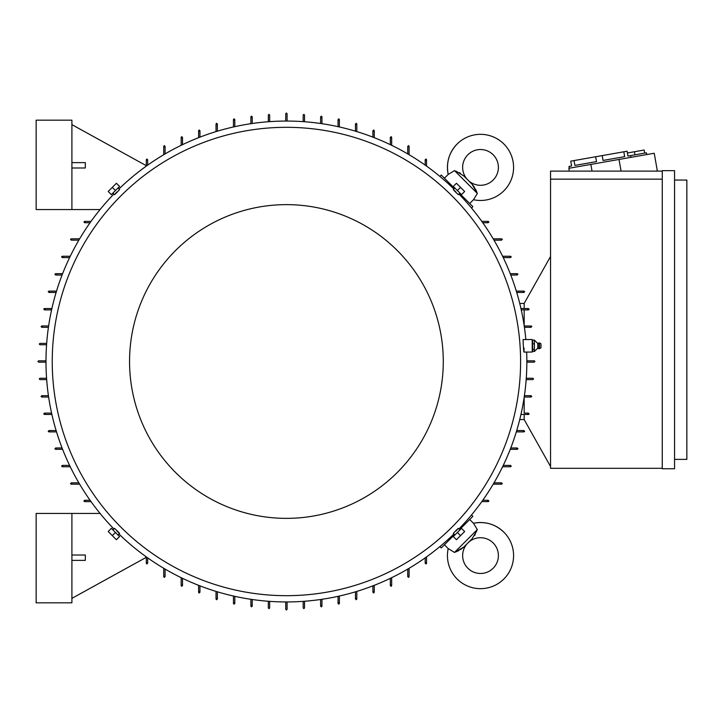 <?xml version="1.0" encoding="UTF-8"?>
<svg xmlns="http://www.w3.org/2000/svg" width="723" height="723" viewBox="0 0 723 723"><rect width="100%" height="100%" fill="white"/><g stroke="black" fill="none" stroke-linecap="round" stroke-linejoin="round"><path stroke-width="1.08" d="M474.55 187.374L472.002 184.121L477.37 193.457L473.484 199.72A33.068 33.068 0 0 0 503.895 144.022A33.068 33.068 0 0 0 448.197 174.442L454.107 170.872M493.158 180.045A17.876 17.876 0 0 1 468.694 180.822L467.103 179.223A17.876 17.876 0 0 1 467.871 154.767A17.876 17.876 0 0 1 493.158 154.767A17.876 17.876 0 0 1 493.158 180.045M476.927 192.282L476.077 190.276M475.788 189.661L475.363 188.802M463.814 175.942L471.649 183.778M460.47 173.321L459.268 172.643M455.68 171.008L463.795 175.915M460.542 549.634L463.795 547.085L454.46 552.453L448.197 548.558A33.068 33.068 0 0 0 503.895 578.978A33.068 33.068 0 0 0 473.484 523.28L477.044 529.182M467.871 568.233A17.876 17.876 0 0 1 467.103 543.777L468.694 542.178A17.876 17.876 0 0 1 493.158 542.955A17.876 17.876 0 0 1 493.158 568.233A17.876 17.876 0 0 1 467.871 568.233M455.644 552.001L457.641 551.161M458.265 550.872L459.114 550.438M471.983 538.897L464.139 546.733M474.595 535.553L475.282 534.351M476.909 530.754L472.002 538.879M45.983 362.169L38.608 362.169L37.939 361.5L38.608 360.831L45.983 360.831M287.085 601.934L287.085 609.308L286.416 609.986L285.748 609.308L285.748 601.934M534.83 361.202L534.234 362.169L526.859 362.169M285.748 121.066L285.748 113.692L286.416 113.014L287.085 113.692L287.085 121.066M458.942 528.965A240.434 240.434 0 0 0 526.669 352.065M525.856 339.548A240.434 240.434 0 0 0 458.942 194.035M453.89 188.974A240.434 240.434 0 0 0 118.952 188.974M113.9 194.035A240.434 240.434 0 0 0 113.9 528.965M523.949 352.065L532.218 352.065L532.218 339.548L523.118 339.548L523.19 343.561C523.768 352.589 524.048 354.08 524.021 348.043M118.174 188.197L119.557 189.58L117.126 192.21C113.809 195.409 113.728 195.337 116.891 191.975M459.72 193.258L458.337 194.641L455.716 192.21C452.508 188.884 452.589 188.811 455.942 191.975M520.596 361.5A234.18 234.18 0 0 0 286.416 127.32A234.18 234.18 0 0 0 52.237 361.5A234.18 234.18 0 0 0 286.416 595.68A234.18 234.18 0 0 0 520.596 361.5M463.389 197.171L462.639 197.921M449.995 185.287L450.745 184.537M450.745 538.463L449.995 537.713M462.639 525.079L463.389 525.829M129.553 361.5A156.864 156.864 0 0 0 286.416 518.364A156.864 156.864 0 0 0 443.28 361.5A156.864 156.864 0 0 0 286.416 204.636A156.864 156.864 0 0 0 129.553 361.5M113.122 529.742L114.496 528.359L117.126 530.79C120.334 534.116 120.253 534.189 116.891 531.025M454.668 534.803L453.285 533.42L455.716 530.79C459.033 527.591 459.105 527.663 455.942 531.025M473.484 199.72L469.706 203.497L459.593 193.384M477.37 193.457L454.46 170.547M454.541 188.323L444.428 178.21L448.197 174.442C446.019 162.783 448.992 152.643 457.126 144.022M448.197 548.558L444.428 544.79L454.541 534.677M454.46 552.453L477.37 529.543M459.593 529.616L469.706 519.503L473.484 523.28C485.133 521.093 495.273 524.076 503.895 532.209M119.087 536.095L111.821 528.829M461.012 528.829L453.746 536.095M453.746 186.905L461.012 194.171M111.821 194.171L119.087 186.905M534.451 343.768L532.67 343.768L532.67 340.199L532.218 341.021M569.281 168.215L568.974 166.462L571.613 165.992L570.763 161.148L574.035 160.569L627.094 151.215L627.953 156.06L630.592 155.59L630.899 157.352M623.822 151.794L624.672 156.638L603.054 160.452L602.205 155.608M595.653 156.764L596.502 161.6L574.893 165.413L574.035 160.569M624.672 156.638L603.054 160.452M630.592 155.59L646.434 152.797L646.742 154.559M629.272 155.825L627.953 156.06M532.67 340.199L534.451 340.199L537.74 343.434L537.74 348.17L534.451 351.414L532.67 351.414L532.218 350.583M534.396 349.254L534.396 351.532M534.396 343.443L534.396 349.706M537.74 343.434L538.969 342.901L538.969 348.712L537.74 348.17M539.503 348.658L540.976 347.817L540.976 343.796L539.503 342.955L539.503 348.658L538.969 348.712M627.401 152.978L644.13 150.032L644.672 153.113M112.3 187.374L108.188 191.487L111.351 194.65L115.454 190.538L112.3 187.374L116.403 183.271L119.566 186.426L115.454 190.538M460.542 187.374L456.43 183.271L453.276 186.426L457.379 190.538L460.542 187.374L464.654 191.487L461.491 194.65L457.379 190.538M460.542 535.626L464.654 531.513L461.491 528.35L457.379 532.462L460.542 535.626L456.43 539.729L453.276 536.574L457.379 532.462M112.3 535.626L116.403 539.729L119.566 536.574L115.454 532.462L112.3 535.626L108.188 531.513L111.351 528.35L115.454 532.462M634.451 151.74L634.993 154.812M674.559 180.054L686.85 180.054L686.85 459.376L674.559 459.376M534.396 339.991L534.396 343.976M534.451 349.381L532.67 349.381L532.67 343.768M532.67 351.414L532.67 349.381M674.559 170.673L674.559 468.757L662.268 468.757L662.268 170.673L674.559 170.673M569.335 171.116L568.838 168.296L654.225 153.24L657.334 170.845L655.788 171.116M71.902 560.37L85.314 560.37L85.314 555.011L71.902 555.011M71.902 513.447L36.15 513.447L36.15 602.828L71.902 602.828L71.902 513.447L100.081 513.447M71.902 167.989L85.314 167.989L85.314 162.63L71.902 162.63M71.902 209.553L36.15 209.553L36.15 120.172L71.902 120.172L71.902 209.553L100.081 209.553M590.845 164.419L592.029 171.116M619.015 159.449L621.075 171.116M662.268 179.159L550.546 179.159L550.546 171.116L662.268 171.116M662.268 468.314L550.546 468.314L550.546 179.159M118.952 534.026A240.434 240.434 0 0 0 453.89 534.026M181.175 145.323L181.175 137.379L181.844 136.701M181.563 136.764L182.124 137.985M198.599 137.677L198.599 130.673L199.268 130.004M199.033 130.041L199.512 131.297M216.032 131.595L216.032 123.967L216.701 123.299M216.511 123.326L216.891 124.609M233.457 126.968L233.457 119.503L234.135 118.825M233.99 118.843L234.27 120.154M250.89 123.705L250.89 116.819L251.559 116.15M251.468 116.15L251.658 117.478M268.323 121.744L268.323 115.029L268.992 114.361L269.661 115.029L269.661 121.645M529.091 309.182L528.902 309.679M529.073 309.073L527.763 309.354M524.175 309.878L528.423 309.878L521.247 309.878L524.175 309.878L524.175 325.693M524.22 325.974L531.351 326.019M531.712 326.353L531.098 325.974M531.767 326.543L530.438 326.733M526.859 360.831L534.306 360.831M534.234 360.831L534.903 361.5M532.887 378.256L526.272 378.256L532.887 378.256L533.556 378.933L532.887 379.602L526.172 379.602M530.438 396.267L531.767 396.475M524.22 397.026L531.098 397.026L531.776 396.394M524.175 413.122L528.423 413.122L524.175 413.122L524.175 397.307M527.763 413.646L529.073 413.927M269.661 601.355L269.661 607.971L268.992 608.639L268.323 607.971L268.323 601.256M251.658 605.522L251.468 606.85M251.559 606.85L250.89 606.181L250.89 599.295M234.27 602.846L233.99 604.157M234.135 604.175L233.457 603.497L233.457 596.032M216.891 598.391L216.511 599.674M216.701 599.701L216.032 599.033L216.032 591.405M199.512 591.703L199.033 592.959M199.268 592.996L198.599 592.327L198.599 585.323M182.124 585.015L181.563 586.236M181.844 586.299L181.175 585.621L181.175 577.677M164.745 576.104L164.085 577.27M164.41 577.361L163.741 576.683L163.741 568.287M147.365 562.729L146.606 563.832M146.986 563.949L146.317 563.28L146.317 556.9M146.317 557.306L71.902 598.364M91.026 501.608L84.636 501.608L83.967 500.94M84.085 501.319L85.187 500.551M79.629 484.175L71.234 484.175L70.565 483.506M70.646 483.841L71.812 483.172M70.239 466.751L62.295 466.751L61.627 466.073M61.69 466.362L62.901 465.793M62.594 449.317L55.59 449.317L54.921 448.649M54.966 448.884L56.213 448.414M56.511 431.884L48.884 431.884L48.215 431.215M48.242 431.405L49.535 431.025M51.884 414.46L44.419 414.46L43.751 413.791M43.76 413.927L45.07 413.646M48.622 397.026L41.735 397.026L41.066 396.358M41.075 396.457L42.404 396.267M46.661 379.602L39.946 379.602L39.277 378.933L39.946 378.256L46.57 378.256M46.57 344.744L39.946 344.744L39.277 344.067L39.946 343.398L46.661 343.398M42.404 326.733L41.075 326.543M41.066 326.642L41.735 325.974L48.622 325.974M45.07 309.354L43.76 309.073M43.751 309.209L44.419 308.54L51.884 308.54M49.535 291.975L48.242 291.595M48.215 291.785L48.884 291.116L56.511 291.116M56.213 274.586L54.966 274.116M54.921 274.351L55.59 273.683L62.594 273.683M62.901 257.207L61.69 256.638M61.627 256.927L62.295 256.249L70.239 256.249M71.812 239.828L70.646 239.159M70.565 239.494L71.234 238.825L79.629 238.825M85.187 222.449L84.085 221.681M83.967 222.06L84.636 221.392L91.026 221.392M146.317 165.694L71.902 124.636M146.317 166.1L146.317 159.72L146.986 159.051M146.606 159.168L147.365 160.271M163.741 154.713L163.741 146.317L164.41 145.639M164.085 145.73L164.745 146.896M408.757 577.27L408.097 576.104M409.091 568.287L409.091 576.683L408.423 577.361M321.374 606.85L321.184 605.522M321.952 599.295L321.952 606.181L321.274 606.85M338.852 604.157L338.563 602.846M339.376 596.032L339.376 603.497L338.707 604.175M356.322 599.674L355.951 598.391M356.81 591.405L356.81 599.033L356.141 599.701M373.8 592.959L373.33 591.703M374.234 585.323L374.234 592.327L373.565 592.996M391.279 586.236L390.709 585.015M391.667 577.677L391.667 585.621L390.998 586.299M426.236 563.832L425.476 562.729M426.525 556.9L426.525 563.28L425.856 563.949M444.428 544.79L441.265 547.944L439.9 546.579M471.495 514.975L472.869 516.349L469.706 519.503M488.865 500.94L488.197 501.608L481.816 501.608M304.519 601.256L304.519 607.971L303.85 608.639L303.181 607.971L303.181 601.355M481.816 221.392L488.197 221.392L488.865 222.06M469.706 203.497L472.869 206.651L471.495 208.025M439.9 176.421L441.265 175.056L444.428 178.21M425.856 159.051L426.525 159.72L426.525 166.1M408.423 145.639L409.091 146.317L409.091 154.713M408.097 146.896L408.757 145.73M390.998 136.701L391.667 137.379L391.667 145.323M390.709 137.985L391.279 136.764M373.565 130.004L374.234 130.673L374.234 137.677M373.33 131.297L373.8 130.041M356.141 123.299L356.81 123.967L356.81 131.595M355.951 124.609L356.322 123.326M338.707 118.825L339.376 119.503L339.376 126.968M338.563 120.154L338.852 118.843M321.274 116.15L321.952 116.819L321.952 123.705M321.184 117.478L321.374 116.15M425.476 160.271L426.236 159.168M303.181 121.645L303.181 115.029L303.85 114.361L304.519 115.029L304.519 121.744M502.277 483.506L501.608 484.175L493.203 484.175M501.021 483.172L502.187 483.841M511.215 466.073L510.546 466.751L502.593 466.751M509.941 465.793L511.152 466.362M517.921 448.649L517.252 449.317L510.248 449.317M516.62 448.414L517.876 448.884M524.618 431.215L523.949 431.884L516.321 431.884M523.307 431.025L524.591 431.405M528.775 414.351L529.091 413.809M487.645 500.551L488.748 501.319M550.546 466.525L524.175 419.602L524.175 414.46M524.175 308.54L524.175 303.398L550.546 256.475M524.591 291.595L523.307 291.975M516.321 291.116L523.949 291.116L524.618 291.785M517.876 274.116L516.62 274.586M510.248 273.683L517.243 273.683L517.921 274.351M511.152 256.638L509.941 257.207M502.593 256.249L510.546 256.249L511.215 256.927M502.187 239.159L501.021 239.828M493.203 238.825L501.608 238.825L502.277 239.494M488.748 221.681L487.645 222.449M531.098 327.311L524.41 327.311L531.098 327.311M524.41 395.689L531.098 395.689L524.41 395.689M520.949 308.54L528.423 308.54L529.091 309.209M182.512 137.379L182.512 144.672M199.946 130.673L199.946 137.153M217.37 123.967L217.37 131.188M234.803 119.503L234.803 126.67M252.228 116.819L252.228 123.506M320.605 123.506L320.605 116.819M338.039 126.67L338.039 119.503M355.463 131.188L355.463 123.967M372.896 137.153L372.896 130.673M390.33 144.672L390.33 137.379M407.754 153.927L407.754 146.317M425.187 165.151L425.187 159.72M488.197 222.738L482.774 222.738M501.608 240.163L493.999 240.163M510.546 257.596L503.244 257.596M517.243 275.02L510.763 275.02M523.949 292.454L516.728 292.454M528.423 414.46L520.949 414.46M516.728 430.546L523.949 430.546M510.763 447.98L517.243 447.98M503.244 465.404L510.546 465.404M493.999 482.837L501.608 482.837M482.774 500.262L488.197 500.262M425.187 563.28L425.187 557.849M407.754 576.683L407.754 569.073M390.33 585.621L390.33 578.328M372.896 592.327L372.896 585.847M355.463 599.033L355.463 591.812M338.039 603.497L338.039 596.33M320.605 606.181L320.605 599.494M252.228 599.494L252.228 606.181M234.803 596.33L234.803 603.497M217.37 591.812L217.37 599.033M199.946 585.847L199.946 592.327M182.512 578.328L182.512 585.621M165.079 569.073L165.079 576.683M147.655 557.849L147.655 563.28M84.636 500.262L90.068 500.262M71.234 482.837L78.843 482.837M62.295 465.404L69.589 465.404M55.59 447.98L62.07 447.98M48.884 430.546L56.114 430.546M44.419 413.122L51.586 413.122M41.735 395.689L48.423 395.689M48.423 327.311L41.735 327.311M51.586 309.878L44.419 309.878M56.114 292.454L48.884 292.454M62.07 275.02L55.59 275.02M69.589 257.596L62.295 257.596M78.843 240.163L71.234 240.163M90.068 222.738L84.636 222.738M147.655 159.72L147.655 165.151M165.079 146.317L165.079 153.927M524.175 419.557L519.747 419.557M524.175 303.443L519.747 303.443M539.503 342.955L538.969 342.901M113.122 193.258L114.496 194.641M454.668 188.197L453.285 189.58M459.72 529.742L458.337 528.359M118.174 534.803L119.557 533.42"/></g></svg>
